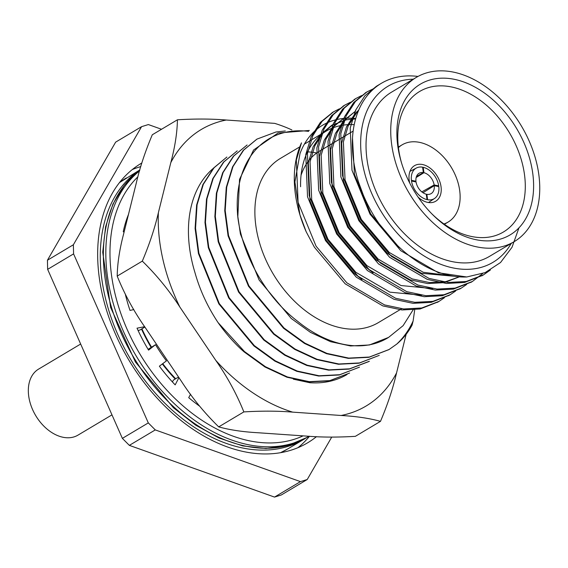 <?xml version="1.0" encoding="UTF-8"?>
<svg xmlns="http://www.w3.org/2000/svg" width="568" height="568" viewBox="0 0 568 568"><rect width="100%" height="100%" fill="white"/><g stroke="black" fill="none" stroke-linecap="round" stroke-linejoin="round"><path stroke-width="0.85" d="M190.557 394.242L188.718 397.65A140.942 96.411 59.2 0 0 199.609 406.17M144.648 326.692L137.016 328.183A140.942 96.411 59.2 0 0 148.575 350.122L155.525 344.684A128.134 87.65 59.2 0 0 166.431 360.886L159.381 366.183A140.942 96.411 59.2 0 0 175.171 384.877L178.934 377.628M125.429 294.693A140.942 96.411 59.2 0 0 130.001 310.405L133.814 309.581M128.482 214.434A140.942 96.411 59.2 0 0 123.249 231.723L124.072 232.177M178.537 377.038L173.382 380.113L172.423 381.952M155.525 344.684L148.099 349.341M144.89 327.054L139.742 330.122L138.059 330.455M126.927 220.703L126.359 220.171M175.661 378.75A124.186 84.951 -120.8 0 1 162.739 363.662M151.5 347.084A124.186 84.951 -120.8 0 1 141.922 328.822M300.458 481.621L155.284 429.912L148.305 422.904L73.577 253.889L73.371 244.772L141.581 126.671L115.645 142.135L47.435 260.236L47.641 269.346L122.368 438.368L129.348 445.369L274.521 497.085L281.295 494.976L307.231 479.513L300.458 481.621L274.521 497.085M155.284 429.912L129.348 445.369M122.368 438.368L148.305 422.904M73.577 253.889L47.641 269.346M47.435 260.236L73.371 244.772M141.581 126.671L148.354 124.562L161.539 129.263M307.231 479.513L331.726 437.111M316.497 436.643A162.625 111.25 -120.8 0 1 307.678 442.784A162.625 111.25 -120.8 0 1 164.869 406.17A162.625 111.25 -120.8 0 1 141.134 163.406A162.625 111.25 -120.8 0 1 141.858 162.981M132.259 169.583A162.625 111.25 -120.8 0 1 140.779 166.587M309.489 436.274A162.625 111.25 -120.8 0 1 298.022 447.648M80.663 344.031L38.603 369.101A38.439 26.291 59.2 0 0 35.699 415.584A38.439 26.291 59.2 0 0 77.972 435.138L111.974 414.867M518.975 227.832L512.009 247.3L500.529 262.522L485.15 272.597L466.747 276.978A108.417 74.167 -120.8 0 1 352.366 146.367A108.417 74.167 -120.8 0 1 381.32 83.333A108.417 74.167 -120.8 0 1 417.998 76.439M511.221 243.423A102.503 70.12 -120.8 0 1 422.358 254.854A102.503 70.12 -120.8 0 1 360.68 145.798A102.503 70.12 -120.8 0 1 413.312 79.179M438.24 301.835L420.071 308.992L401.981 309.965L382.839 305.911L345.181 283.822L314.388 247.201L306.166 231.723A108.417 74.167 -120.8 0 1 299.776 214.349A108.417 74.167 -120.8 0 1 301.487 142.852L296.333 160.148L298.101 202.378L316.078 246.192L346.863 282.821L384.529 304.909L403.663 308.956L421.754 307.984L439.085 301.338L444.446 297.689M339.394 108.836L333.615 111.768L322.091 121.325L312.84 135.695L307.451 153.516L309.212 195.754L327.189 239.568L357.982 276.197L395.64 298.278L414.782 302.332L432.873 301.359L450.204 294.714L455.557 291.064M350.513 102.212L344.726 105.144L333.21 114.693L323.959 129.071L318.563 146.892L320.331 189.13L338.308 232.944L369.101 269.566L406.759 291.654L425.901 295.708L443.984 294.735L461.315 288.09L466.676 284.44M361.624 95.58L355.845 98.52L344.329 108.069L335.07 122.447L329.681 140.268L331.442 182.498L349.426 226.32L380.212 262.941L417.87 285.029L437.012 289.076L455.103 288.104L472.434 281.458L482.615 273.606M374.404 88.281L366.964 91.895L355.44 101.445L346.189 115.815L340.8 133.636L342.561 175.874L360.538 219.688L391.331 256.317L428.989 278.398L448.131 282.452L466.221 281.479L483.545 274.834L490.383 270.006M332.777 112.279L320.409 122.326L311.157 136.703L305.769 154.524L307.529 196.755L325.507 240.576L356.299 277.198L393.958 299.286L413.099 303.34L431.183 302.361L449.352 295.204M343.896 105.655L331.527 115.702L322.269 130.072L316.88 147.893L318.641 190.131L336.625 233.945L367.411 270.574L405.069 292.655L424.211 296.709L442.302 295.736L460.47 288.579M355.007 99.031L342.639 109.077L333.388 123.448L327.999 141.269L329.76 183.507L347.737 227.321L378.529 263.95L416.188 286.031L435.329 290.085L453.42 289.112L471.589 281.955M366.126 92.406L353.757 102.446L344.499 116.823L339.11 134.644L340.878 176.882L358.855 220.696L389.641 257.318L427.306 279.406L446.441 283.46L464.532 282.481L482.701 275.331M378.863 84.895L376.392 86.272L364.869 95.822L355.618 110.199L350.229 128.02L351.99 170.251L369.967 214.072L400.76 250.694L438.418 272.782L466.747 276.978M306.166 231.723L299.918 214.747L294.891 181.923L300.003 153.601A102.503 70.12 -120.8 0 1 355.731 118.527M331.797 125.244L333.53 124.214L323.178 132.805L314.871 145.749L310.05 161.795L311.718 199.837L328.006 239.305L355.852 272.285L389.889 292.158L421.676 295.232M373.084 272.867L365.238 266.69L337.392 233.711L321.105 194.242L319.436 156.2L324.257 140.154L332.564 127.211L344.648 117.59L334.289 126.181L325.982 139.117L321.161 155.171L322.83 193.212L339.124 232.681L366.971 265.661L401.008 285.534L432.788 288.608M459.37 276.85L444.048 282.665L427.697 283.567L410.394 279.939L376.357 260.066L348.511 227.086L332.216 187.617L330.548 149.576L335.368 133.523L343.675 120.586L355.76 110.966L345.408 119.557L337.101 132.493L332.28 148.539L333.949 186.588L350.236 226.05L378.082 259.036L412.127 278.902L429.422 282.537L445.774 281.636L459.263 276.843M358.337 111.001L356.519 112.925L348.219 125.869L343.391 141.915L345.06 179.957L361.354 219.425L389.201 252.405L423.238 272.278L451.51 275.821M358.578 182.207L363.307 195.016M355.611 118.932L346.615 119.742L331.804 125.244L321.445 133.835L313.138 146.778L308.317 162.824L309.986 200.866L326.281 240.335L354.12 273.314L361.972 279.491M358.742 110.029L354.794 113.962L346.487 126.898L341.666 142.944L343.335 180.986L359.622 220.455L387.468 253.442L421.513 273.307L454.052 276.254M352.501 138.081L354.446 174.362L370.741 213.831L398.587 246.81L400.98 248.805M300.593 186.737A95.609 65.398 -120.8 0 1 326.131 131.151A95.609 65.398 -120.8 0 1 354.219 124.676M401.611 308.758L378.338 322.631A95.609 65.398 -120.8 0 1 273.208 274.003A95.609 65.398 -120.8 0 1 280.436 158.394L299.79 146.849M307.515 151.869A95.609 65.398 -120.8 0 1 316.788 152.955M349.597 373.041L329.838 380.603L309.219 381.66L287.394 376.953L265.448 366.736L244.46 351.535L218.062 322.589C207.554 306.741 199.851 290.07 194.959 272.59A122.219 83.602 -120.8 0 1 194.618 271.461L194.959 272.59M349.576 373.055L329.383 380.872L308.765 381.923L286.946 377.223L265 367.006L244.013 351.805L240.733 348.88A124.186 84.951 -120.8 0 1 218.062 322.589M413.121 321.012L412.063 325.173A124.186 84.951 59.2 0 1 396.734 344.109C403.514 337.74 408.974 330.043 413.121 321.012L414.832 308.971M308.609 131.371A118.272 80.904 59.2 0 0 237.814 217.139L239.54 179.353L253.576 150.016L278.043 133.018L309.361 130.455M413.589 309.063L403.117 325.649L388.555 337.413A113.543 77.674 59.2 0 1 387.525 338.045A113.543 77.674 59.2 0 1 297.689 321.346C266.129 297.454 242.543 255.614 237.814 217.139M388.555 337.413L369.42 344.975L350.534 345.962L330.555 341.68L310.462 332.358L291.242 318.471L259.122 280.038L240.42 234.08L237.509 214.342M396.734 344.109L389.101 349.498L369.356 357.045L348.738 358.096L326.919 353.395L304.973 343.178L283.986 327.977L248.919 285.903L228.528 235.592L225.198 210.479L226.717 187.092L232.986 166.616L243.693 150.094L256.984 139.096L275.963 132.003L285.306 130.974M388.874 349.632L368.909 357.308L348.291 358.365L326.465 353.665L304.519 343.448L283.531 328.247L248.472 286.173L228.08 235.862L224.743 210.742L226.263 187.362L232.539 166.886L243.239 150.357L256.757 139.231M379.239 355.376L359.48 362.931L338.862 363.989L317.036 359.281L295.09 349.071L274.103 333.863L239.036 291.789L218.652 241.478L215.315 216.365L216.834 192.978L223.11 172.509L233.81 155.98L247.101 144.989L233.363 156.25L222.656 172.778L216.38 193.248L214.867 216.635L218.197 241.748L238.588 292.058L273.655 334.133L294.643 349.341L316.589 359.551L338.407 364.258L359.026 363.2L379.218 355.383M369.356 361.262L349.597 368.824L328.978 369.875L307.16 365.174L285.214 354.957L264.226 339.756L229.16 297.682L208.768 247.371L205.431 222.258L206.951 198.871L213.227 178.395L223.927 161.873L237.218 150.875L223.48 162.143L212.78 178.664L206.504 199.141L204.984 222.528L208.321 247.641L228.705 297.951L263.772 340.026L284.76 355.227L306.706 365.444L328.531 370.144L349.15 369.094L368.909 361.532M359.473 367.155L339.721 374.71L319.095 375.767L297.277 371.067L275.331 360.85L254.343 345.642L219.276 303.575L198.885 253.264L195.555 228.144L197.075 204.764L203.351 184.288L214.051 167.759L226.888 157.031M359.459 367.162L339.266 374.979L318.648 376.037L296.83 371.33L274.884 361.12L253.889 345.912L218.829 303.837L198.438 253.527L195.101 228.414L196.62 205.027L202.897 184.557L213.596 168.029L226.888 157.038M514.196 241.649L489.495 256.374A95.609 65.398 -120.8 0 1 410.558 239.519A95.609 65.398 -120.8 0 1 366.055 147.715A95.609 65.398 -120.8 0 1 391.586 92.13L416.287 77.404A95.609 65.398 -120.8 0 1 463.325 74.898A95.609 65.398 -120.8 0 1 534.68 155.831A95.609 65.398 -120.8 0 1 514.196 241.649A95.609 65.398 -120.8 0 1 409.066 193.013A95.609 65.398 -120.8 0 1 416.287 77.404M396.897 135.177A87.72 60.009 -120.8 0 1 475.416 87.309A87.72 60.009 -120.8 0 1 530.043 209.031A87.72 60.009 -120.8 0 1 432.496 214.498A87.72 60.009 -120.8 0 1 401.313 162.185A87.72 60.009 -120.8 0 1 396.897 135.177M401.626 163.215A81.806 55.962 -120.8 0 1 397.799 139.032A81.806 55.962 -120.8 0 1 419.653 91.462A81.806 55.962 -120.8 0 1 459.895 89.325A81.806 55.962 -120.8 0 1 520.955 158.571A81.806 55.962 -120.8 0 1 503.425 232A81.806 55.962 -120.8 0 1 431.737 213.731M301.047 175.249A81.806 55.962 -120.8 0 1 319.606 151.102L353.14 131.109M443.942 223.969A44.943 30.743 59.2 0 0 448.116 222.06A44.943 30.743 59.2 0 0 459.867 201.697A44.943 30.743 59.2 0 0 441.549 154.957A44.943 30.743 59.2 0 0 402.094 144.847A44.943 30.743 59.2 0 0 398.424 147.609M418.098 197.117A20.696 14.157 59.2 0 0 435.706 201.235A20.696 14.157 59.2 0 0 440.534 184.082A20.696 14.157 59.2 0 0 427.086 166.19A20.696 14.157 59.2 0 0 414.505 165.671A20.696 14.157 59.2 0 0 409.755 183.123M423.941 172.707L423.21 167.297A17.743 12.134 -120.8 0 1 438.702 185.871L434.151 184.948A11.829 8.094 -120.8 0 0 423.941 172.707L416.152 177.521M434.25 185.665L438.801 186.595A17.743 12.134 -120.8 0 1 434.555 198.459A17.743 12.134 -120.8 0 1 427.612 199.73L426.873 194.32A11.829 8.094 -120.8 0 0 431.162 193.61A11.829 8.094 -120.8 0 0 434.25 185.665L422.982 192.737M427.001 199.609A17.743 12.134 -120.8 0 1 411.509 181.036L416.06 181.959A11.829 8.094 -120.8 0 0 426.27 194.199L427.001 199.609M415.045 181.753L415.961 181.242L411.41 180.312A17.743 12.134 -120.8 0 1 416.401 168A17.743 12.134 -120.8 0 1 422.599 167.177L423.337 172.587L416.443 176.563M415.961 181.242A11.829 8.094 -120.8 0 1 419.049 173.297A11.829 8.094 -120.8 0 1 423.337 172.587M421.818 191.885L434.151 184.948M426.327 194.661L426.873 194.32M292.69 412.134C278.121 410.905 261.841 410.827 243.849 411.906C236.629 393.958 227.278 376.79 215.804 360.41A160.964 110.114 -120.8 0 0 292.69 412.134L341.112 415.485A160.964 110.114 -120.8 0 0 396.556 372.913C393.028 388.228 387.674 404.38 380.489 421.357C369.562 418.304 356.434 416.344 341.112 415.485M179.822 306.983C169.001 290.241 156.498 274.955 142.312 261.124C149.483 244.169 154.837 228.016 158.38 212.68A160.964 110.114 -120.8 0 0 179.822 306.983L215.804 360.41M170.819 162.597C174.994 146.892 177.195 132.628 177.422 119.791C195.271 118.726 211.552 118.804 226.263 120.026A160.964 110.114 -120.8 0 0 170.819 162.597L158.38 212.68M226.263 120.026L274.685 123.37A160.964 110.114 -120.8 0 1 291.888 129.937M396.556 372.913L406.148 334.296M380.489 421.357L355.376 436.33C337.378 437.41 321.097 437.332 306.528 436.103L258.113 432.752C242.784 431.893 229.657 429.94 218.73 426.88L243.849 411.906M177.422 119.791L152.302 134.765C145.131 151.72 139.778 167.872 136.242 183.208L123.796 233.292C119.621 248.997 117.42 263.261 117.2 276.098C124.42 294.046 133.771 311.214 145.245 327.594L181.22 381.021C192.041 397.763 204.544 413.05 218.73 426.88M142.312 261.124L117.2 276.098M194.618 271.461A122.219 83.602 -120.8 0 1 213.305 168.355M347.034 374.518A124.143 84.923 -120.8 0 1 309.837 382.733L293.329 379.168M346.643 374.731L346.288 374.951M139.543 170.918A157.698 107.877 59.2 0 0 139.799 361.809A157.698 107.877 59.2 0 0 309.02 436.245L307.004 437.445A157.698 107.877 59.2 0 1 136.256 361.575A157.698 107.877 59.2 0 1 139.692 170.386M139.799 170.017A157.698 107.877 59.2 0 0 108.928 310.873A157.698 107.877 59.2 0 0 224.41 442.713A157.698 107.877 59.2 0 0 303.923 439.284L305.449 438.354M280.507 452.703A157.698 107.877 59.2 0 0 287.862 448.862L280.535 452.696M126.366 177.947A157.698 107.877 59.2 0 0 119.486 182.584L139.82 169.924M137.939 176.762A154.744 105.854 59.2 0 0 143.214 359.381A154.744 105.854 59.2 0 0 303.113 435.862M141.503 329.071A125.173 85.626 59.2 0 0 151.088 347.332M162.349 363.953A125.173 85.626 59.2 0 0 175.214 379.019M139.692 170.372L124.399 185.118L112.89 204.168L105.584 226.809L102.73 252.199L110.639 307.494L135.418 362.001L173.432 407.753L195.726 425.183L219.141 438.063L242.827 445.93L265.923 448.486L287.593 445.624L307.004 437.445M303.923 439.284L287.862 448.862M437.403 302.346L439.085 301.338M448.514 295.715L450.204 294.714M459.633 289.091L461.315 288.082M470.751 282.466L472.434 281.458M481.863 275.835L483.553 274.834M331.932 112.776L333.615 111.768M343.044 106.152L344.733 105.144M354.162 99.521L355.845 98.52M365.274 92.896L366.964 91.895M376.392 86.272L381.32 83.333M299.897 214.754L299.776 214.349M304.405 144.102L326.131 131.151M388.654 349.767L389.101 349.498M256.53 139.366L256.984 139.096M368.888 361.546L369.342 361.276M444.389 224.282L448.116 222.06M398.36 147.069L402.094 144.847M434.555 198.459L428.492 202.52M416.401 168L409.947 171.401"/></g></svg>
